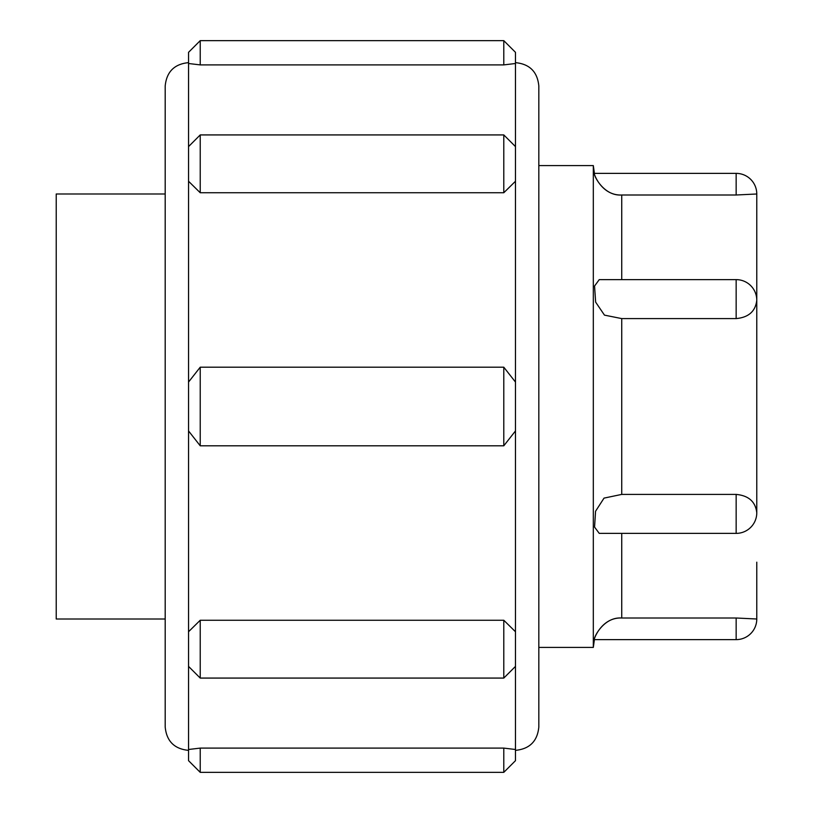 <?xml version="1.0" encoding="UTF-8"?>
<svg xmlns="http://www.w3.org/2000/svg" width="813" height="813" viewBox="0 0 813 813"><rect width="100%" height="100%" fill="white"/><g stroke="black" fill="none" stroke-linecap="round" stroke-linejoin="round"><path stroke-width="1.22" d="M736.151 279.621L736.151 318.594L621.732 318.594L604.466 315.129L595.634 302.111L594.557 286.044L599.252 279.621L736.151 279.621A20.63 20.63 0 0 1 756.781 300.251C755.501 311.298 748.621 317.416 736.151 318.594M736.151 494.406L736.151 533.379L599.252 533.379L594.567 527.109L595.553 511.265L604.029 498.115L621.732 494.406L736.151 494.406C748.621 495.584 755.501 501.702 756.781 512.749L756.781 193.992L736.151 194.998L621.732 194.998C603.429 196.329 593.297 174.754 594.425 173.433C592.921 171.411 600.614 195.882 621.732 194.998L621.732 279.621M621.732 533.379L621.732 618.002C603.429 616.671 593.297 638.246 594.425 639.567C592.921 641.589 600.614 617.118 621.732 618.002L736.151 618.002L756.781 619.008L756.781 562.179M736.151 618.002L736.151 639.628A20.63 20.63 0 0 0 756.781 619.008M756.781 300.251L756.781 250.821M593.317 647.412L593.317 165.588L538.826 165.588L538.826 647.412L593.317 647.412L594.405 639.628L736.151 639.628M200.222 748.102L200.222 772.35L188.545 760.673L188.545 749.495L200.222 748.102L503.796 748.102L503.796 772.35L515.472 760.673L515.472 181.258L503.796 192.742L200.222 192.742L200.222 134.928L503.796 134.928L503.796 192.742L515.472 181.258L515.472 63.505L503.796 64.898L200.222 64.898L188.545 63.505L188.545 181.258L200.222 192.742L188.545 181.258L188.545 382.059L200.222 367.202L503.796 367.202L503.796 445.798L200.222 445.798L188.545 430.941L188.545 382.059M200.222 445.798L200.222 367.202M515.472 430.941L503.796 445.798M503.796 367.202L515.472 382.059M188.545 430.941L188.545 631.742L200.222 620.258L503.796 620.258L503.796 678.072L200.222 678.072L200.222 620.258L188.545 631.742L188.545 666.396L200.222 678.072M503.796 620.258L515.472 631.742L503.796 620.258M503.796 748.102L515.472 749.495M200.222 64.898L200.222 40.65L188.545 52.327L188.545 63.505M200.222 40.65L503.796 40.65L503.796 64.898M515.472 63.505L515.472 52.327L503.796 40.65M756.781 193.992A20.63 20.63 0 0 0 736.151 173.372L736.151 194.998M188.545 750.358C174.368 748.976 166.584 741.192 165.191 727.005L165.191 85.995C166.584 71.808 174.368 64.024 188.545 62.642M515.472 750.358C529.659 748.976 537.444 741.192 538.826 727.005L538.826 85.995C537.444 71.808 529.659 64.024 515.472 62.642M165.191 619.008L56.219 619.008L56.219 193.992L165.191 193.992M621.732 494.406L621.732 318.594M188.545 749.495L188.545 666.396M736.151 533.379A20.63 20.63 0 0 0 756.781 512.749M736.151 173.372L594.405 173.372L593.317 165.588M188.545 146.604L200.222 134.928M515.472 146.604L503.796 134.928M515.472 666.396L503.796 678.072M200.222 772.35L503.796 772.35"/></g></svg>
